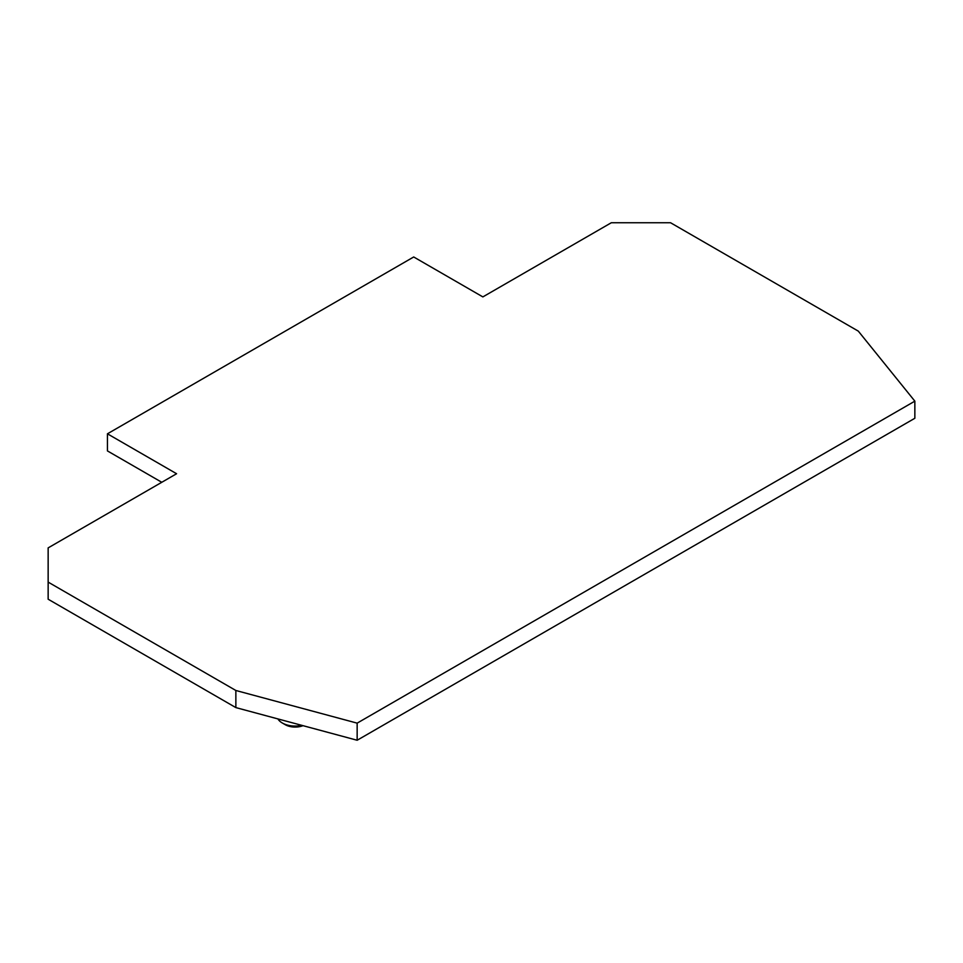 <?xml version="1.0" encoding="UTF-8"?>
<svg xmlns="http://www.w3.org/2000/svg" width="963" height="963" viewBox="0 0 963 963"><rect width="100%" height="100%" fill="white"/><g stroke="black" fill="none" stroke-linecap="round" stroke-linejoin="round"><path stroke-width="1.44" d="M303.008 725.669A13.976 8.065 180 0 1 285.265 724.706L282.303 722.996A18.165 10.485 0 0 0 301.78 725.344M357.153 740.246L914.85 418.267L914.85 401.15L858.298 331.128L670.573 222.754L611.3 222.754L482.86 296.905L413.705 256.977L107.435 433.807L176.59 473.736L48.15 547.887L48.15 582.109L235.863 690.483L235.863 707.6L357.153 740.246L357.153 723.141L914.85 401.15M48.15 582.109L48.15 599.215L235.863 707.6M107.435 433.807L107.435 450.913L161.772 482.282M235.863 690.483L357.153 723.141M285.265 724.706L282.303 722.996A18.165 10.485 0 0 1 277.922 718.916"/></g></svg>
